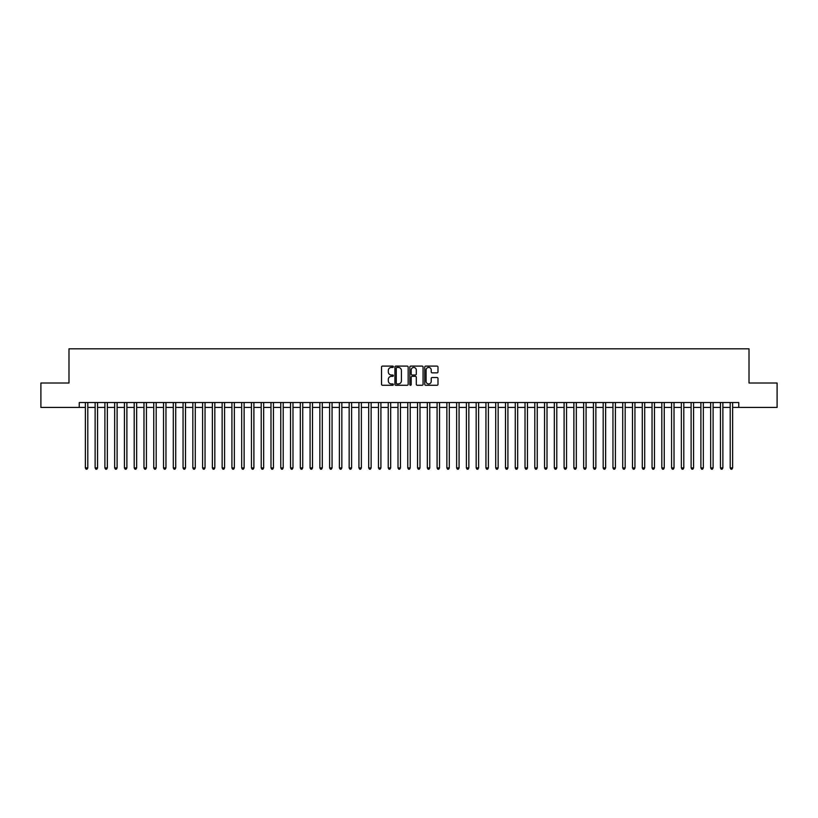 <?xml version="1.0" encoding="UTF-8"?>
<svg xmlns="http://www.w3.org/2000/svg" width="818" height="818" viewBox="0 0 818 818"><rect width="100%" height="100%" fill="white"/><g stroke="black" fill="none" stroke-linecap="round" stroke-linejoin="round"><path stroke-width="1.23" d="M393.366 366.761A0.675 0.675 0 0 0 392.701 366.096L382.507 366.096A0.961 0.961 0 0 0 381.546 367.047L381.546 384.317A0.961 0.961 0 0 0 382.507 385.278L392.701 385.278A0.675 0.675 0 0 0 393.366 384.603A0.675 0.675 0 0 0 392.701 383.928L391.382 383.928A3.067 3.067 0 0 1 388.305 380.861L388.305 379.419A3.067 3.067 0 0 1 391.382 376.352L392.701 376.352A0.675 0.675 0 0 0 393.366 375.687A0.675 0.675 0 0 0 392.701 375.012L391.382 375.012A3.067 3.067 0 0 1 388.305 371.945L388.305 370.503A3.067 3.067 0 0 1 391.382 367.435L392.701 367.435A0.675 0.675 0 0 0 393.366 366.761M437.027 372.855A0.961 0.961 0 0 0 437.988 371.893L437.988 367.047A0.961 0.961 0 0 0 437.027 366.096L425.708 366.096A0.961 0.961 0 0 0 424.757 367.047L424.757 384.317A0.961 0.961 0 0 0 425.708 385.278L437.027 385.278A0.961 0.961 0 0 0 437.988 384.317L437.988 378.468A0.961 0.961 0 0 0 437.027 377.507L432.18 377.507A0.961 0.961 0 0 0 431.229 378.468L431.229 381.362A2.566 2.566 0 0 1 428.663 383.928A2.566 2.566 0 0 1 426.096 381.362L426.096 370.002A2.566 2.566 0 0 1 428.663 367.435A2.566 2.566 0 0 1 431.229 370.002L431.229 371.893A0.961 0.961 0 0 0 432.18 372.855L437.027 372.855M79.244 407.436L40.9 407.436L40.9 383.008L68.988 383.008L68.988 348.816L749.012 348.816L749.012 383.008L777.1 383.008L777.1 407.436L738.756 407.436L738.756 402.548L79.244 402.548L79.244 407.436L85.358 407.436M408.162 367.047A0.961 0.961 0 0 0 407.2 366.096L395.881 366.096A0.961 0.961 0 0 0 394.93 367.047L394.93 384.317A0.961 0.961 0 0 0 395.881 385.278L407.2 385.278A0.961 0.961 0 0 0 408.162 384.317L408.162 367.047M410.8 366.096L422.119 366.096A0.961 0.961 0 0 1 423.07 367.047L423.07 384.317A0.961 0.961 0 0 1 422.119 385.278L417.272 385.278A0.961 0.961 0 0 1 416.311 384.317L416.311 377.313A0.961 0.961 0 0 0 415.35 376.352L412.139 376.352A0.961 0.961 0 0 0 411.178 377.313L411.178 384.603A0.675 0.675 0 0 1 410.513 385.278A0.675 0.675 0 0 1 409.838 384.603L409.838 367.047A0.961 0.961 0 0 1 410.8 366.096M87.802 407.436L95.123 407.436M97.567 407.436L104.898 407.436M107.342 407.436L114.663 407.436M117.107 407.436L124.438 407.436M126.882 407.436L134.203 407.436M136.647 407.436L143.978 407.436M146.422 407.436L153.743 407.436M156.187 407.436L163.518 407.436M165.962 407.436L173.293 407.436M175.727 407.436L183.058 407.436M185.502 407.436L192.833 407.436M195.277 407.436L202.598 407.436M205.042 407.436L212.373 407.436M214.817 407.436L222.138 407.436M224.582 407.436L231.913 407.436M234.357 407.436L241.678 407.436M244.122 407.436L251.453 407.436M253.897 407.436L261.218 407.436M263.662 407.436L270.993 407.436M273.437 407.436L280.768 407.436M283.202 407.436L290.533 407.436M292.977 407.436L300.308 407.436M302.742 407.436L310.073 407.436M312.517 407.436L319.848 407.436M322.292 407.436L329.613 407.436M332.057 407.436L339.388 407.436M341.832 407.436L349.153 407.436M351.597 407.436L358.928 407.436M361.372 407.436L368.693 407.436M371.137 407.436L378.468 407.436M380.912 407.436L388.233 407.436M390.677 407.436L398.008 407.436M400.452 407.436L407.783 407.436M410.217 407.436L417.548 407.436M419.992 407.436L427.323 407.436M429.767 407.436L437.088 407.436M439.532 407.436L446.863 407.436M449.307 407.436L456.628 407.436M459.072 407.436L466.403 407.436M468.847 407.436L476.168 407.436M478.612 407.436L485.943 407.436M488.387 407.436L495.708 407.436M498.152 407.436L505.483 407.436M507.927 407.436L515.258 407.436M517.692 407.436L525.023 407.436M527.467 407.436L534.798 407.436M537.232 407.436L544.563 407.436M547.007 407.436L554.338 407.436M556.782 407.436L564.103 407.436M566.547 407.436L573.878 407.436M576.322 407.436L583.643 407.436M586.087 407.436L593.418 407.436M595.862 407.436L603.183 407.436M605.627 407.436L612.958 407.436M615.402 407.436L622.723 407.436M625.167 407.436L632.498 407.436M634.942 407.436L642.273 407.436M644.707 407.436L652.038 407.436M654.482 407.436L661.813 407.436M664.257 407.436L671.578 407.436M674.022 407.436L681.353 407.436M683.797 407.436L691.118 407.436M693.562 407.436L700.893 407.436M703.337 407.436L710.658 407.436M713.102 407.436L720.433 407.436M722.877 407.436L730.198 407.436M732.642 407.436L738.756 407.436M396.945 367.435A0.675 0.675 0 0 0 396.27 368.11L396.27 383.264A0.675 0.675 0 0 0 396.945 383.928L398.335 383.928A3.067 3.067 0 0 0 401.403 380.861L401.403 370.503A3.067 3.067 0 0 0 398.335 367.435L396.945 367.435M416.311 370.053A2.566 2.566 0 0 0 413.744 367.486A2.566 2.566 0 0 0 411.178 370.053L411.178 374.051A0.961 0.961 0 0 0 412.139 375.012L415.35 375.012A0.961 0.961 0 0 0 416.311 374.051L416.311 370.053M87.802 402.548L87.802 467.916L85.358 467.916L85.358 402.548M87.802 467.916L87.066 469.184L86.084 469.184L85.358 467.916M97.567 402.548L97.567 467.916L95.123 467.916L95.123 402.548M97.567 467.916L96.831 469.184L95.859 469.184L95.123 467.916M107.342 402.548L107.342 467.916L104.898 467.916L104.898 402.548M107.342 467.916L106.606 469.184L105.624 469.184L104.898 467.916M117.107 402.548L117.107 467.916L114.663 467.916L114.663 402.548M117.107 467.916L116.381 469.184L115.399 469.184L114.663 467.916M126.882 402.548L126.882 467.916L124.438 467.916L124.438 402.548M126.882 467.916L126.146 469.184L125.174 469.184L124.438 467.916M136.647 402.548L136.647 467.916L134.203 467.916L134.203 402.548M136.647 467.916L135.921 469.184L134.939 469.184L134.203 467.916M146.422 402.548L146.422 467.916L143.978 467.916L143.978 402.548M146.422 467.916L145.686 469.184L144.714 469.184L143.978 467.916M156.187 402.548L156.187 467.916L153.743 467.916L153.743 402.548M156.187 467.916L155.461 469.184L154.479 469.184L153.743 467.916M165.962 402.548L165.962 467.916L163.518 467.916L163.518 402.548M165.962 467.916L165.226 469.184L164.254 469.184L163.518 467.916M175.727 402.548L175.727 467.916L173.293 467.916L173.293 402.548M175.727 467.916L175.001 469.184L174.019 469.184L173.293 467.916M185.502 402.548L185.502 467.916L183.058 467.916L183.058 402.548M185.502 467.916L184.766 469.184L183.794 469.184L183.058 467.916M195.277 402.548L195.277 467.916L192.833 467.916L192.833 402.548M195.277 467.916L194.541 469.184L193.559 469.184L192.833 467.916M205.042 402.548L205.042 467.916L202.598 467.916L202.598 402.548M205.042 467.916L204.306 469.184L203.334 469.184L202.598 467.916M214.817 402.548L214.817 467.916L212.373 467.916L212.373 402.548M214.817 467.916L214.081 469.184L213.099 469.184L212.373 467.916M224.582 402.548L224.582 467.916L222.138 467.916L222.138 402.548M224.582 467.916L223.856 469.184L222.874 469.184L222.138 467.916M234.357 402.548L234.357 467.916L231.913 467.916L231.913 402.548M234.357 467.916L233.621 469.184L232.639 469.184L231.913 467.916M244.122 402.548L244.122 467.916L241.678 467.916L241.678 402.548M244.122 467.916L243.396 469.184L242.414 469.184L241.678 467.916M253.897 402.548L253.897 467.916L251.453 467.916L251.453 402.548M253.897 467.916L253.161 469.184L252.189 469.184L251.453 467.916M263.662 402.548L263.662 467.916L261.218 467.916L261.218 402.548M263.662 467.916L262.936 469.184L261.954 469.184L261.218 467.916M273.437 402.548L273.437 467.916L270.993 467.916L270.993 402.548M273.437 467.916L272.701 469.184L271.729 469.184L270.993 467.916M283.202 402.548L283.202 467.916L280.768 467.916L280.768 402.548M283.202 467.916L282.476 469.184L281.494 469.184L280.768 467.916M292.977 402.548L292.977 467.916L290.533 467.916L290.533 402.548M292.977 467.916L292.241 469.184L291.269 469.184L290.533 467.916M302.742 402.548L302.742 467.916L300.308 467.916L300.308 402.548M302.742 467.916L302.016 469.184L301.034 469.184L300.308 467.916M312.517 402.548L312.517 467.916L310.073 467.916L310.073 402.548M312.517 467.916L311.781 469.184L310.809 469.184L310.073 467.916M322.292 402.548L322.292 467.916L319.848 467.916L319.848 402.548M322.292 467.916L321.556 469.184L320.574 469.184L319.848 467.916M332.057 402.548L332.057 467.916L329.613 467.916L329.613 402.548M332.057 467.916L331.321 469.184L330.349 469.184L329.613 467.916M341.832 402.548L341.832 467.916L339.388 467.916L339.388 402.548M341.832 467.916L341.096 469.184L340.114 469.184L339.388 467.916M351.597 402.548L351.597 467.916L349.153 467.916L349.153 402.548M351.597 467.916L350.871 469.184L349.889 469.184L349.153 467.916M361.372 402.548L361.372 467.916L358.928 467.916L358.928 402.548M361.372 467.916L360.636 469.184L359.664 469.184L358.928 467.916M371.137 402.548L371.137 467.916L368.693 467.916L368.693 402.548M371.137 467.916L370.411 469.184L369.429 469.184L368.693 467.916M380.912 402.548L380.912 467.916L378.468 467.916L378.468 402.548M380.912 467.916L380.176 469.184L379.204 469.184L378.468 467.916M390.677 402.548L390.677 467.916L388.233 467.916L388.233 402.548M390.677 467.916L389.951 469.184L388.969 469.184L388.233 467.916M400.452 402.548L400.452 467.916L398.008 467.916L398.008 402.548M400.452 467.916L399.716 469.184L398.744 469.184L398.008 467.916M410.217 402.548L410.217 467.916L407.783 467.916L407.783 402.548M410.217 467.916L409.491 469.184L408.509 469.184L407.783 467.916M419.992 402.548L419.992 467.916L417.548 467.916L417.548 402.548M419.992 467.916L419.256 469.184L418.284 469.184L417.548 467.916M429.767 402.548L429.767 467.916L427.323 467.916L427.323 402.548M429.767 467.916L429.031 469.184L428.049 469.184L427.323 467.916M439.532 402.548L439.532 467.916L437.088 467.916L437.088 402.548M439.532 467.916L438.796 469.184L437.824 469.184L437.088 467.916M449.307 402.548L449.307 467.916L446.863 467.916L446.863 402.548M449.307 467.916L448.571 469.184L447.589 469.184L446.863 467.916M459.072 402.548L459.072 467.916L456.628 467.916L456.628 402.548M459.072 467.916L458.336 469.184L457.364 469.184L456.628 467.916M468.847 402.548L468.847 467.916L466.403 467.916L466.403 402.548M468.847 467.916L468.111 469.184L467.129 469.184L466.403 467.916M478.612 402.548L478.612 467.916L476.168 467.916L476.168 402.548M478.612 467.916L477.886 469.184L476.904 469.184L476.168 467.916M488.387 402.548L488.387 467.916L485.943 467.916L485.943 402.548M488.387 467.916L487.651 469.184L486.679 469.184L485.943 467.916M498.152 402.548L498.152 467.916L495.708 467.916L495.708 402.548M498.152 467.916L497.426 469.184L496.444 469.184L495.708 467.916M507.927 402.548L507.927 467.916L505.483 467.916L505.483 402.548M507.927 467.916L507.191 469.184L506.219 469.184L505.483 467.916M517.692 402.548L517.692 467.916L515.258 467.916L515.258 402.548M517.692 467.916L516.966 469.184L515.984 469.184L515.258 467.916M527.467 402.548L527.467 467.916L525.023 467.916L525.023 402.548M527.467 467.916L526.731 469.184L525.759 469.184L525.023 467.916M537.232 402.548L537.232 467.916L534.798 467.916L534.798 402.548M537.232 467.916L536.506 469.184L535.524 469.184L534.798 467.916M547.007 402.548L547.007 467.916L544.563 467.916L544.563 402.548M547.007 467.916L546.271 469.184L545.299 469.184L544.563 467.916M556.782 402.548L556.782 467.916L554.338 467.916L554.338 402.548M556.782 467.916L556.046 469.184L555.064 469.184L554.338 467.916M566.547 402.548L566.547 467.916L564.103 467.916L564.103 402.548M566.547 467.916L565.811 469.184L564.839 469.184L564.103 467.916M576.322 402.548L576.322 467.916L573.878 467.916L573.878 402.548M576.322 467.916L575.586 469.184L574.604 469.184L573.878 467.916M586.087 402.548L586.087 467.916L583.643 467.916L583.643 402.548M586.087 467.916L585.361 469.184L584.379 469.184L583.643 467.916M595.862 402.548L595.862 467.916L593.418 467.916L593.418 402.548M595.862 467.916L595.126 469.184L594.144 469.184L593.418 467.916M605.627 402.548L605.627 467.916L603.183 467.916L603.183 402.548M605.627 467.916L604.901 469.184L603.919 469.184L603.183 467.916M615.402 402.548L615.402 467.916L612.958 467.916L612.958 402.548M615.402 467.916L614.666 469.184L613.694 469.184L612.958 467.916M625.167 402.548L625.167 467.916L622.723 467.916L622.723 402.548M625.167 467.916L624.441 469.184L623.459 469.184L622.723 467.916M634.942 402.548L634.942 467.916L632.498 467.916L632.498 402.548M634.942 467.916L634.206 469.184L633.234 469.184L632.498 467.916M644.707 402.548L644.707 467.916L642.273 467.916L642.273 402.548M644.707 467.916L643.981 469.184L642.999 469.184L642.273 467.916M654.482 402.548L654.482 467.916L652.038 467.916L652.038 402.548M654.482 467.916L653.746 469.184L652.774 469.184L652.038 467.916M664.257 402.548L664.257 467.916L661.813 467.916L661.813 402.548M664.257 467.916L663.521 469.184L662.539 469.184L661.813 467.916M674.022 402.548L674.022 467.916L671.578 467.916L671.578 402.548M674.022 467.916L673.286 469.184L672.314 469.184L671.578 467.916M683.797 402.548L683.797 467.916L681.353 467.916L681.353 402.548M683.797 467.916L683.061 469.184L682.079 469.184L681.353 467.916M693.562 402.548L693.562 467.916L691.118 467.916L691.118 402.548M693.562 467.916L692.826 469.184L691.854 469.184L691.118 467.916M703.337 402.548L703.337 467.916L700.893 467.916L700.893 402.548M703.337 467.916L702.601 469.184L701.619 469.184L700.893 467.916M713.102 402.548L713.102 467.916L710.658 467.916L710.658 402.548M713.102 467.916L712.376 469.184L711.394 469.184L710.658 467.916M722.877 402.548L722.877 467.916L720.433 467.916L720.433 402.548M722.877 467.916L722.141 469.184L721.169 469.184L720.433 467.916M732.642 402.548L732.642 467.916L730.198 467.916L730.198 402.548M732.642 467.916L731.916 469.184L730.934 469.184L730.198 467.916"/></g></svg>
